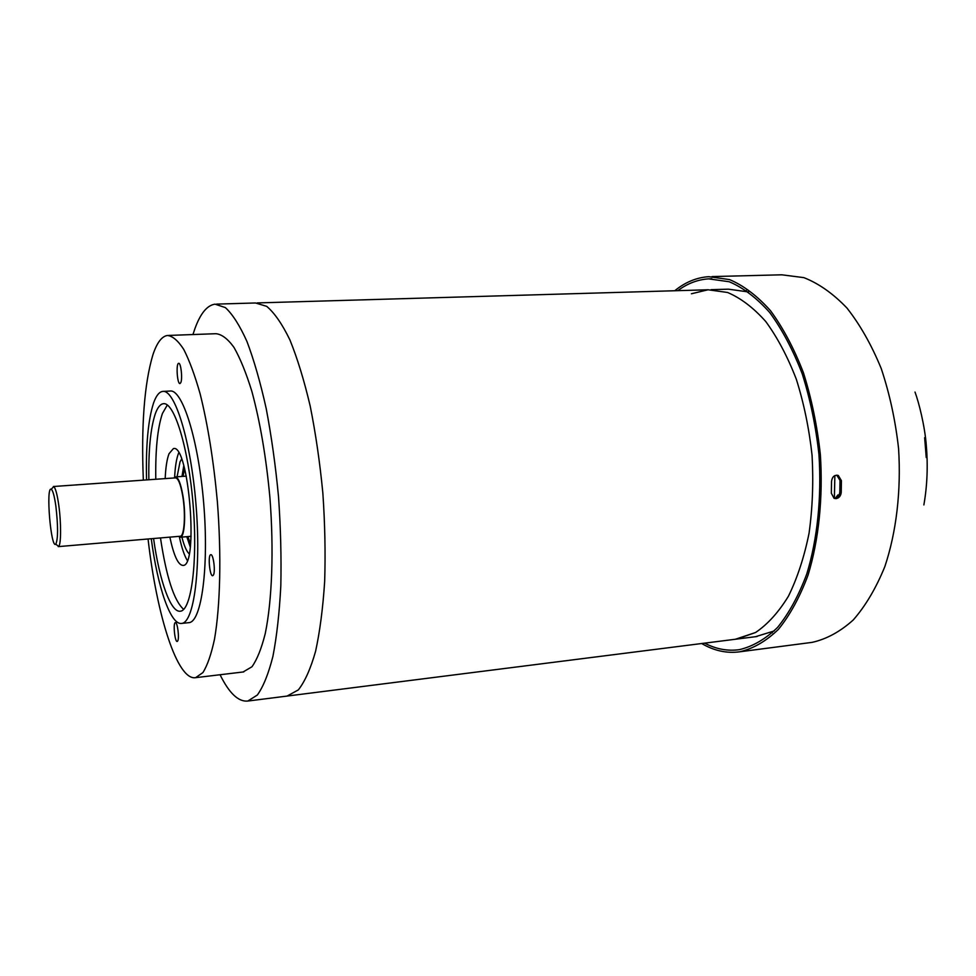 <?xml version="1.0" encoding="UTF-8"?>
<svg xmlns="http://www.w3.org/2000/svg" width="976" height="976" viewBox="0 0 976 976"><rect width="100%" height="100%" fill="white"/><g stroke="black" fill="none" stroke-linecap="round" stroke-linejoin="round"><path stroke-width="1.46" d="M183.769 465.711L181.987 476.434M186.794 536.678L190.259 546.987M184.549 468.565L183.073 476.361M187.88 536.593L190.576 544.059M735.379 639.256L755.595 632.485C767.661 624.323 778.592 612.245 788.413 596.238C797.307 578.158 804.187 557.174 809.043 533.299C812.544 508.228 813.545 482.242 812.069 455.328C809.116 428.562 803.882 403.21 796.331 379.261C787.644 356.765 777.445 337.513 765.745 321.507C753.472 307.745 740.735 298.07 727.547 292.471L708.076 289.774L691.398 293.776M255.517 302.975L266.692 306.342C274.463 312.869 282.198 324.044 289.884 339.868C297.363 358.241 304.134 380.335 310.209 406.126C315.687 433.564 319.908 462.551 322.849 493.075C324.947 523.709 325.557 553.136 324.666 581.379C322.934 608.146 319.908 631.46 315.577 651.321C310.636 668.719 304.89 681.577 298.339 689.898L287.078 696.071L298.339 689.898C304.89 681.577 310.636 668.719 315.577 651.321C319.908 631.46 322.934 608.146 324.666 581.379C325.557 553.136 324.947 523.709 322.849 493.075C319.908 462.551 315.687 433.564 310.209 406.126C304.134 380.335 297.363 358.241 289.884 339.868C282.198 324.044 274.463 312.869 266.692 306.342L255.517 302.975L216.611 304.109M180.133 536.263L180.267 536.251C184.403 536.434 185.83 513.852 182.695 495.784C180.609 484.084 178.193 478.118 175.448 477.874L53.399 486.512M56.535 544.742L58.621 546.426C61.146 544.901 61.256 522.746 58.755 505.104C57.157 494.039 55.461 487.866 53.68 486.585L52.07 488.39M178.608 536.397L180.365 537.227C184.635 537.422 186.111 514.071 182.866 495.405C180.706 483.315 178.205 477.154 175.375 476.91L173.935 477.984M55.888 506.276C54.436 496.137 52.899 490.477 51.277 489.269C45.628 485.706 50.898 549.488 55.803 544.157C58.121 538.886 58.145 526.259 55.888 506.276M220.064 674.745C229.165 693.216 238.412 701.988 247.794 701.049L736.892 639.06L755.595 632.485C767.661 624.323 778.592 612.245 788.413 596.238C797.307 578.158 804.187 557.174 809.043 533.299C812.544 508.228 813.545 482.242 812.069 455.328C809.116 428.562 803.882 403.21 796.331 379.261C787.644 356.765 777.445 337.513 765.745 321.507C753.472 307.745 740.735 298.07 727.547 292.471L708.076 289.774L257.213 302.926M755.558 636.694L774.212 630.947M834.37 498.37L834.858 475.593M748.543 291.958L728.45 289.177L711.089 289.677M146.656 451.815L146.595 453.694M148.059 538.996C156.746 615.319 177.254 680.894 195.651 677.661L202.91 672.574C207.424 665.388 211.28 654.237 214.513 639.109C220.295 605.852 221.503 554.917 217.367 501.664C213.634 461.001 207.9 425.109 200.165 393.975C194.895 375.345 189.417 360.486 183.72 349.371C178.059 340.648 172.618 336.012 167.408 335.476C161.699 336.354 156.843 342.857 152.854 354.959C144.314 383.824 141.142 425.56 143.338 480.155M188.551 622.688L189.039 622.639C201.507 621.785 209.047 567.361 203.716 503.531C198.518 439.688 182.256 388.521 169.922 391.059L163.309 391.388M180.853 382.507C182.671 378.322 180.877 362.535 178.681 363.328C175.851 363.194 177.217 384.361 179.987 383.568L180.853 382.507M213.402 575.084C215.635 571.655 213.341 553.758 210.792 554.71C207.693 554.661 209.706 576.645 212.719 575.718L213.402 575.084M177.705 641C179.535 638.243 177.437 621.773 175.375 622.615C172.886 622.554 174.814 642.257 177.217 641.452L177.705 641M247.794 701.049L257.322 695.046C263.3 686.726 268.51 673.794 272.938 656.287C276.794 636.279 279.417 612.757 280.82 585.722C281.43 557.211 280.661 527.467 278.502 496.491C275.561 465.625 271.462 436.321 266.204 408.566C260.409 382.47 254.004 360.12 246.965 341.515C239.767 325.508 232.569 314.199 225.358 307.586L215.037 304.158C207.193 305.268 200.531 313.32 195.041 328.302L192.943 334.548M243.061 672L251.954 666.767C257.066 659.593 261.507 648.503 265.265 633.497C272.072 600.521 273.975 550.171 269.913 497.614C266.192 457.463 260.165 422.047 251.857 391.352C246.172 372.978 240.206 358.314 233.959 347.371C227.725 338.77 221.686 334.219 215.867 333.707L168.555 335.439M151.256 538.715C157.648 587.235 170.617 625.47 181.743 623.408C193.992 622.59 201.312 568.081 195.956 504.141C190.759 440.164 174.704 388.887 162.602 391.425C159.112 391.949 156.087 395.841 153.537 403.088C148.096 420.058 145.766 445.666 146.546 479.924M153.574 538.52C159.417 580.647 170.739 612.989 180.401 611.196C191.394 610.427 197.884 561.554 193.102 504.531C188.466 447.496 174.155 401.49 163.273 403.722C160.21 404.186 157.539 407.565 155.282 413.861C150.536 428.293 148.389 450.253 148.864 479.765M167.323 405.003L162.431 413.47C157.563 427.878 155.343 449.814 155.782 479.277M160.479 537.935C166.335 577.011 174.07 600.826 183.659 609.366M169.861 537.142C173.813 555.722 178.193 565.153 183.012 565.421C198.945 566.861 188.722 442.909 173.374 448.618L169.019 453.73C166.945 459.196 165.664 467.48 165.188 478.606M178.681 452.876L178.584 453.12C176.497 458.427 175.18 466.467 174.631 477.227M179.413 537.032C181.695 547.743 184.318 555.539 187.27 560.431M181.597 459.123L180.035 461.892L177.071 476.788M181.89 537.105C184.122 545.755 186.538 551.33 189.161 553.819M674.77 290.738C685.213 282.198 696.535 277.501 708.747 276.672L729.572 279.6C743.712 285.602 757.364 295.984 770.528 310.722C783.106 327.887 794.074 348.542 803.419 372.71C811.532 398.452 817.18 425.707 820.352 454.487C823.171 497.845 818.766 539.984 808.055 575.096C799.893 596.995 790.011 615.075 778.433 629.349C766.184 641.159 753.277 648.65 739.698 651.809C726.73 653.542 714.066 650.772 701.695 643.526M831.515 481.497L831.345 493.258L834.053 498.321L836.066 498.651C839.067 498.053 840.8 495.967 841.239 492.392L841.41 480.656L838.299 475.458C834.431 474.714 832.174 476.727 831.515 481.497M677.783 290.653C687.36 283.528 697.645 279.587 708.625 278.855L729.231 281.747C743.2 287.688 756.705 297.948 769.722 312.527C782.154 329.485 792.988 349.92 802.223 373.808C810.251 399.245 815.826 426.183 818.962 454.633C821.743 497.479 817.4 539.13 806.823 573.839C798.746 595.482 788.986 613.367 777.53 627.483C765.416 639.158 752.655 646.563 739.222 649.687C727.486 651.273 715.981 649.089 704.672 643.147M836.786 475.153L839.994 480.375L839.824 492.099C839.348 495.71 837.615 497.797 834.651 498.358L834.163 498.37M838.994 495.174L837.884 494.954L835.432 498.211M837.347 497.199L838.799 495.088M712.041 276.586L781.849 274.805L803.87 277.635C818.779 283.479 833.126 293.605 846.936 308.013C860.1 324.764 871.531 344.943 881.23 368.55C889.624 393.694 895.407 420.327 898.567 448.46C901.263 490.855 896.371 532.115 884.854 566.568C876.106 588.064 865.578 605.864 853.268 619.955C840.251 631.655 826.562 639.121 812.178 642.354L810.519 642.574M745.566 291.043L746.384 290.433M772.309 632.777L771.418 632.302M839.824 492.099L841.239 492.392M839.994 480.375L841.41 480.656M924.65 437.712L926.236 457.549M58.255 546.621L180.267 536.251M180.365 537.227L191.113 536.312M175.546 476.898L186.318 476.129M55.803 544.157L58.621 546.426M51.277 489.269L53.68 486.585M757.108 636.498L736.892 639.06M243.768 671.903L195.651 677.661M189.039 622.639L181.743 623.408M163.273 403.722L163.895 403.698M739.698 651.809L812.178 642.354M711.87 278.77L708.625 278.855M838.299 475.458L836.871 475.19M915.012 392.071C918.928 402.563 924.845 426.134 926.297 445.422C928.042 465.918 927.237 485.755 923.869 504.934"/></g></svg>
